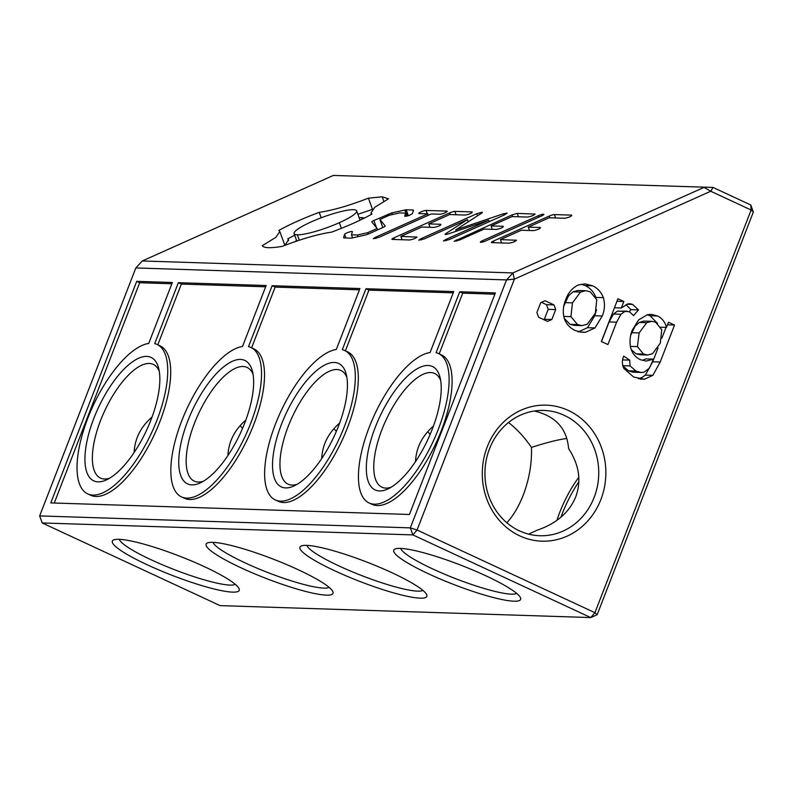 <?xml version="1.0" encoding="UTF-8"?>
<svg xmlns="http://www.w3.org/2000/svg" width="793" height="793" viewBox="0 0 793 793"><rect width="100%" height="100%" fill="white"/><g stroke="black" fill="none" stroke-linecap="round" stroke-linejoin="round"><path stroke-width="1.19" d="M594.145 497.409A62.677 56.898 -88.2 0 1 539.805 535.731A62.677 56.898 -88.2 0 1 484.959 471.26A62.677 56.898 -88.2 0 1 543.849 410.447A62.677 56.898 -88.2 0 1 594.145 497.409M600.876 499.56A68.049 61.785 91.8 0 0 536.752 405.659A68.049 61.785 91.8 0 0 494.614 514.28A68.049 61.785 91.8 0 0 600.876 499.56M534.363 411.012C555.516 416.028 566.926 428.557 568.591 448.6C579.168 464.787 581.556 480.855 575.758 496.814C569.265 512.546 556.309 523.707 536.901 530.289L528.594 534.135M417.059 530.031L514.37 279.166L710.746 191.242L751.12 210.006L594.928 612.692L417.059 530.031L412.885 534.908L590.755 617.569L594.928 612.692L597.159 614.704L753.35 212.018L751.12 210.006L750.783 204.981L713.046 187.445L710.746 191.242L704.035 187.386L512.952 272.931L514.37 279.166L506.509 279.909L410.328 527.87L417.059 530.031M575.212 330.522C570.098 328.183 566.46 324.228 564.289 318.647C562.614 312.194 563.08 305.88 565.716 299.714C568.125 292.746 572.387 287.8 578.523 284.885L585.184 283.884L592.559 285.797C597.625 288.146 601.233 292.102 603.384 297.653C605.118 303.878 604.742 309.984 602.254 315.981L594.968 327.935L585.591 332.257L582.34 332.317L575.212 330.522M616.607 322.176L607.914 344.578L601.352 341.525L617.945 298.743L623.853 301.489L621.345 307.971L627.848 303.907L629.9 303.729L632.626 304.423L638.474 309.894L633.597 315.574L629.394 311.758L624.963 311.391L620.988 314.226L616.607 322.176L609.103 321.938L613.485 313.988L617.469 311.153L626.995 311.153M633.696 377.062L623.833 368.408C621.96 364.364 621.92 360.27 623.734 356.116L629.711 360.131L630.088 365.92L635.986 371.035L640.992 372.472L643.807 372.294L649.358 368.22L653.442 359.13L646.315 361.083L640.536 359.744C635.49 357.415 632.19 353.381 630.643 347.631C629.473 341.694 629.989 335.935 632.18 330.324L638.573 319.956L647.494 314.662L651.44 314.395L657.546 316.001C662.105 318.28 665.089 322.077 666.487 327.39L668.489 322.226L674.546 325.041L660.192 362.034L652.857 375.337L644.471 379.213L633.696 377.062M555.695 309.587L551.859 319.5L544.355 319.262L548.201 309.349L555.695 309.587L553.99 304.899L546.486 304.661L541.46 302.321M553.99 304.899L545.009 300.725L540.747 302.639L536.901 312.551L538.606 317.24L547.586 321.413L551.859 319.5M506.856 522.765C513.329 515.668 518.791 506.449 523.231 495.119C529.268 479.17 532.004 463.261 531.449 447.401C524.748 437.577 517.115 429.281 508.521 422.5M566.906 438.479C558.649 439.491 546.823 442.464 531.449 447.401M578.811 477.287A62.677 24.504 -65.1 0 0 556.934 520.357M433.444 426.059C422.163 435.872 416.186 447.708 415.502 461.585M391.028 487.259A62.677 24.504 114.9 0 1 381.839 487.16A62.677 24.504 114.9 0 1 386.032 419.993A62.677 24.504 114.9 0 1 434.663 373.483A62.677 24.504 114.9 0 1 440.68 380.442M516.689 593.412A62.677 9.476 21.2 0 1 432.829 568.997A62.677 9.476 21.2 0 1 400.673 548.409M592.559 285.797L585.056 285.559L581.309 284.261M603.384 297.653L595.88 297.415C593.739 291.854 590.131 287.909 585.056 285.559M602.254 315.981L594.76 315.743L596.544 309.637M594.968 327.935L587.474 327.697L594.76 315.743M585.591 332.257L580 332.069M578.087 332.009L587.474 327.697M601.481 341.595L609.103 321.938M623.853 301.489L616.964 301.261M621.345 307.971L614.446 307.753M632.626 304.423L627.035 304.244M638.474 309.894L630.97 309.657L625.984 304.69M629.216 311.699L630.97 309.657M624.963 311.391L617.469 311.153M620.988 314.226L613.485 313.988M629.711 360.131L622.614 359.903M630.088 365.92L622.892 365.692M635.986 371.035L628.492 370.797L622.594 365.682M640.992 372.472L632.725 372.175L628.492 370.797M653.442 359.13L645.938 358.892L642.3 360.309M657.546 316.001L650.052 315.763L647.247 314.742M666.487 327.39L660.698 327.202M657.595 323.475L650.052 315.763M674.546 325.041L667.478 324.813M652.857 375.337L645.363 375.099L652.698 361.786L658.081 347.909M661.818 338.274L666.051 327.37M644.471 379.213L640.07 379.074M638.266 378.727L641.537 377.716L645.363 375.099M543.641 319.579L544.355 319.262M548.201 309.349L546.486 304.661M484.919 472.896L485.078 478.189M560.919 517.244A68.049 26.605 114.9 0 1 578.86 481.718M432.284 429.152A68.049 26.605 -65.1 0 0 439.976 377.131A68.049 26.605 -65.1 0 0 379.639 417.019A68.049 26.605 -65.1 0 0 388.055 488.865A68.049 26.605 -65.1 0 0 432.284 429.152M428.666 573.874A68.049 10.289 -158.8 0 0 493.077 597.456A68.049 10.289 -158.8 0 0 520.446 597.644A68.049 10.289 -158.8 0 0 460.902 565.201A68.049 10.289 -158.8 0 0 395.053 549.014A68.049 10.289 -158.8 0 0 428.666 573.874M412.885 534.908L410.328 527.87L39.65 515.916L42.217 522.954L412.885 534.908M142.274 260.966L135.831 267.945L506.509 279.909L512.952 272.931L142.274 260.966L333.357 175.431L713.046 187.445L333.357 175.431M597.159 614.704L590.755 617.569L220.077 605.614L42.217 522.954M241.072 567.828A68.049 10.289 -158.8 0 0 305.483 591.4A68.049 10.289 -158.8 0 0 332.852 591.598A68.049 10.289 -158.8 0 0 273.307 559.154A68.049 10.289 -158.8 0 0 207.459 542.957A68.049 10.289 -158.8 0 0 241.072 567.828M147.28 564.804A68.049 10.289 -158.8 0 0 211.691 588.376A68.049 10.289 -158.8 0 0 239.06 588.575A68.049 10.289 -158.8 0 0 179.515 556.121A68.049 10.289 -158.8 0 0 113.667 539.934A68.049 10.289 -158.8 0 0 147.28 564.804M334.864 570.851A68.049 10.289 -158.8 0 0 399.276 594.423A68.049 10.289 -158.8 0 0 426.644 594.621A68.049 10.289 -158.8 0 0 367.1 562.178A68.049 10.289 -158.8 0 0 301.251 545.99A68.049 10.289 -158.8 0 0 334.864 570.851M750.783 204.981L753.35 212.018M516.184 240.656L515.985 240.11C516.005 241.211 513.715 242.242 509.116 243.193L491.759 242.628A4.134 0.704 160 0 1 491.382 242.48A4.134 0.704 160 0 1 493.434 241.062L549.222 216.083A4.134 0.704 160 0 1 554.386 214.576L571.773 215.141C571.763 216.251 569.433 217.292 564.804 218.263L549.192 217.758L528.277 227.125L540.41 227.512C540.4 228.622 538.08 229.663 533.441 230.634L521.308 230.248L500.383 239.605L516.441 240.259M416.672 237.444L416.474 236.899C416.494 237.999 414.204 239.03 409.604 239.982L392.248 239.417A4.134 0.704 160 0 1 391.871 239.278A4.134 0.704 160 0 1 393.923 237.85L449.71 212.871A4.134 0.704 160 0 1 454.875 211.374L472.261 211.929C472.251 213.039 469.922 214.08 465.293 215.052L449.69 214.546L428.775 223.913L440.908 224.3C440.888 225.42 438.569 226.461 433.93 227.422L421.797 227.036L400.871 236.403L416.93 237.057M375.486 237.256L427.794 213.842L419.12 213.555A4.134 0.704 160 0 1 418.734 213.416A4.134 0.704 160 0 1 421.529 211.672A4.134 0.704 160 0 1 426.019 210.432A4.134 0.704 160 0 1 426.099 210.442L446.895 211.107A4.134 0.704 160 0 1 447.242 211.255A4.134 0.704 160 0 1 444.417 213.01A4.134 0.704 160 0 1 439.927 214.229L431.253 213.951L378.955 237.365L373.295 238.713L375.486 237.256L375.932 238.485M485.96 240.814A4.134 0.704 160 0 1 480.35 242.172A4.134 0.704 160 0 1 482.491 240.705L538.288 215.726A4.134 0.704 160 0 1 543.443 214.229A4.134 0.704 160 0 1 543.899 214.368A4.134 0.704 160 0 1 541.748 215.845L485.96 240.814M506.886 213.535L506.697 213.01L504.972 214.645L449.135 239.625L443.475 240.973L445.666 239.516L488.756 220.226L448.65 233.796C445.23 234.787 444.268 234.738 445.765 233.638L467.394 219.602L424.433 238.832L418.773 240.18L420.964 238.723L476.762 213.743L482.025 212.246A4.134 0.704 160 0 1 482.372 212.385A4.134 0.704 160 0 1 481.688 213.099L455.767 229.891L503.476 213.753L507.084 213.168M445.111 234.361L445.765 233.638L446.072 234.47M350.803 238.158L343.964 237.91A4.134 0.704 160 0 1 343.607 237.771A4.134 0.704 160 0 1 343.607 237.672L344.578 234.361A4.134 0.704 160 0 1 348.464 232.29A4.134 0.704 160 0 1 352.35 231.615A4.134 0.704 160 0 1 352.35 231.715L351.448 234.807L357.455 234.996L367.674 232.686L377.151 228.453L371.818 221.981A4.134 0.704 160 0 1 371.798 221.941A4.134 0.704 160 0 1 373.88 220.504L391.792 212.901L405.996 209.768L413.103 210.026A4.134 0.704 160 0 1 413.46 210.165A4.134 0.704 160 0 1 413.46 210.254L412.459 213.575C409.545 215.547 406.948 216.42 404.688 216.211L405.629 213.129L399.593 212.93L389.353 215.24L379.887 219.483L385.21 225.955A4.134 0.704 160 0 1 385.22 225.965A4.134 0.704 160 0 1 382.999 227.472L369.132 233.707A4.134 0.704 160 0 1 365.246 235.025L352.27 237.959A4.134 0.704 160 0 1 350.803 238.148M534.819 214.477L534.621 213.941C534.611 215.052 532.281 216.093 527.652 217.064L512.05 216.558L491.085 225.946L503.268 226.312C503.258 227.422 500.928 228.463 496.289 229.435L484.107 229.068L459.742 239.972L454.082 241.32L512.07 214.883L517.234 213.376L535.077 214.09M368.428 198.161L382.196 196.813L388.53 198.805L374.811 207.241L370.946 212.96L371.996 214.051C360.984 220.157 347.503 226.193 331.553 232.151C318.181 234.084 301.786 238.812 282.348 246.336C270.691 248.348 263.99 248.13 262.245 245.691L275.954 237.256L279.82 231.536L278.779 230.446C289.792 224.34 303.273 218.303 319.222 212.346C332.594 210.413 348.989 205.684 368.428 198.161L372.502 209.362M563.764 306.187L568.561 295.809L572.982 291.834L577.829 290.486L585.74 290.724L580.476 292.072L572.982 291.834M580.476 292.072L572.467 302.857L570.94 316.675L577.522 324.555L581.963 325.616L574.469 325.368L570.028 324.317L564.229 318.34M630.713 335.29L635.034 326.27L639.227 322.454L643.767 321.086L651.727 321.324L646.731 322.692L639.227 322.454M646.731 322.692L639.138 332.931L637.403 346.63L643.49 354.025L647.613 354.996L640.12 354.758L635.986 353.787L631.406 349.743M430.133 434.435L427.714 431.67M339.652 423.036C328.371 432.849 322.394 444.685 321.71 458.552M297.236 484.236A62.677 24.504 114.9 0 1 288.037 484.136A62.677 24.504 114.9 0 1 292.23 416.969A62.677 24.504 114.9 0 1 340.871 370.46A62.677 24.504 114.9 0 1 346.878 377.418M422.897 590.389A62.677 9.476 21.2 0 1 339.037 565.974A62.677 9.476 21.2 0 1 306.881 545.386M329.105 587.365A62.677 9.476 21.2 0 1 245.245 562.951A62.677 9.476 21.2 0 1 213.089 542.362M235.313 584.332A62.677 9.476 21.2 0 1 151.453 559.927A62.677 9.476 21.2 0 1 119.287 539.339M493.434 241.062L494.029 242.698M554.386 214.576L555.615 217.966M528.277 227.125L529.516 230.505M500.383 239.605L501.602 242.945M393.923 237.85L394.517 239.486M454.875 211.374L456.104 214.754M428.775 223.913L430.004 227.294M400.871 236.403L402.091 239.734M427.794 213.842L428.309 215.27M426.019 210.432L427.258 213.823M426.099 210.442L427.328 213.823M455.767 229.891L456.253 231.219M488.756 220.226L489.271 221.673M467.394 219.602L468.217 221.852M351.448 234.807L352.568 237.89M357.455 234.996L358.049 236.651M367.674 232.686L368.19 234.094M377.151 228.453L377.666 229.871M373.88 220.504L376.477 227.631M387.856 214.239L388.382 215.676M405.996 209.768L408.177 215.765M406.204 209.768L408.365 215.696M413.103 210.026L413.341 210.67M405.629 213.129L406.74 216.192M379.887 219.483L382.831 227.551M517.234 213.376L518.463 216.767M491.085 225.946L492.314 229.316M319.222 212.346L321.205 217.778M572.467 302.857L564.963 302.609M581.963 325.616L587.256 324.228L595.365 313.205L596.762 299.665L590.23 291.804L585.74 290.724M577.522 324.555L570.028 324.317M570.94 316.675L563.863 316.447M639.138 332.931L631.634 332.693M647.613 354.996L652.57 353.708L660.321 343.062L661.759 329.749L655.692 322.226L651.727 321.324M643.49 354.025L635.986 353.787M637.403 346.63L630.475 346.412M338.482 426.128A68.049 26.605 -65.1 0 0 346.184 374.108A68.049 26.605 -65.1 0 0 285.847 413.996A68.049 26.605 -65.1 0 0 294.262 485.841A68.049 26.605 -65.1 0 0 338.482 426.128M39.65 515.916L135.831 267.945M336.331 431.412L333.922 428.646M245.86 420.012C234.579 429.816 228.602 441.661 227.918 455.529M203.444 481.212A62.677 24.504 114.9 0 1 194.245 481.103A62.677 24.504 114.9 0 1 198.438 413.936A62.677 24.504 114.9 0 1 247.079 367.427A62.677 24.504 114.9 0 1 253.086 374.395M152.068 416.979C140.787 426.793 134.8 438.638 134.126 452.506M109.652 478.189A62.677 24.504 114.9 0 1 100.453 478.08A62.677 24.504 114.9 0 1 104.646 410.913A62.677 24.504 114.9 0 1 153.287 364.403A62.677 24.504 114.9 0 1 159.294 371.372M242.539 428.389L240.13 425.623M294.699 235.263L287.859 238.782L288.553 240.705M372.452 209.421L357.901 214.259M287.859 238.782L288.493 239.645L284.994 245.315M244.69 423.105A68.049 26.605 -65.1 0 0 252.392 371.084A68.049 26.605 -65.1 0 0 192.055 410.972A68.049 26.605 -65.1 0 0 200.46 482.808A68.049 26.605 -65.1 0 0 244.69 423.105M150.898 420.082A68.049 26.605 -65.1 0 0 158.6 368.061A68.049 26.605 -65.1 0 0 98.253 407.949A68.049 26.605 -65.1 0 0 106.668 479.785A68.049 26.605 -65.1 0 0 150.898 420.082M295.095 241.637A38.659 6.552 160 0 1 296.602 240.457M359.15 217.669A38.659 6.552 160 0 1 361.598 217.609A38.659 6.552 160 0 1 364.364 218.085M297.325 234.807A33.286 5.64 -20 0 0 339.335 222.694A33.286 5.64 -20 0 0 356.662 210.849A33.286 5.64 -20 0 0 353.44 209.689A33.286 5.64 -20 0 0 311.441 221.802A33.286 5.64 -20 0 0 294.114 233.648A33.286 5.64 -20 0 0 297.325 234.807L299.298 240.22M409.446 514.479L50.772 502.911L136.713 281.346L172.349 282.496L148.717 343.428A82.373 32.206 -65.1 0 0 89.044 415.086A82.373 32.206 -65.1 0 0 87.666 493.861A82.373 32.206 -65.1 0 0 156.905 420.27A82.373 32.206 -65.1 0 0 157.103 344.459A82.373 32.206 -65.1 0 0 154.724 343.627L178.356 282.685L266.151 285.52L242.509 346.462A82.373 32.206 -65.1 0 0 182.836 418.109A82.373 32.206 -65.1 0 0 181.458 496.884A82.373 32.206 -65.1 0 0 250.697 423.293A82.373 32.206 -65.1 0 0 250.895 347.483A82.373 32.206 -65.1 0 0 248.516 346.65L272.148 285.718L359.943 288.543L336.301 349.485A82.373 32.206 -65.1 0 0 276.628 421.133A82.373 32.206 -65.1 0 0 275.25 499.907A82.373 32.206 -65.1 0 0 344.489 426.327A82.373 32.206 -65.1 0 0 344.687 350.506A82.373 32.206 -65.1 0 0 342.308 349.673L365.95 288.741L453.735 291.576L430.103 352.508A82.373 32.206 -65.1 0 0 370.43 424.166A82.373 32.206 -65.1 0 0 369.052 502.94A82.373 32.206 -65.1 0 0 438.281 429.35A82.373 32.206 -65.1 0 0 438.489 353.529A82.373 32.206 -65.1 0 0 436.1 352.707L459.742 291.765L495.377 292.914L409.446 514.479M459.742 291.765L462.725 293.152L494.882 294.193M54.261 503.02L139.697 282.734L171.863 283.775M136.713 281.346L139.697 282.734M87.666 493.861L90.66 495.248A82.373 32.206 -65.1 0 0 159.889 421.658A82.373 32.206 -65.1 0 0 160.087 345.847L157.103 344.459M178.356 282.685L181.349 284.082L157.797 344.786M181.349 284.082L265.655 286.798M181.458 496.884L184.452 498.272A82.373 32.206 -65.1 0 0 253.681 424.691A82.373 32.206 -65.1 0 0 253.889 348.87L250.895 347.483M272.148 285.718L275.141 287.106L251.599 347.81M275.141 287.106L359.447 289.822M275.25 499.907L278.244 501.305A82.373 32.206 -65.1 0 0 347.483 427.714A82.373 32.206 -65.1 0 0 347.681 351.894L344.687 350.506M365.95 288.741L368.933 290.129L345.391 350.833M368.933 290.129L453.239 292.845M369.052 502.94L372.036 504.328A82.373 32.206 -65.1 0 0 441.275 430.738A82.373 32.206 -65.1 0 0 441.473 354.927L438.489 353.529M462.725 293.152L439.183 353.856M660.192 362.034L652.698 361.786M549.222 216.083L549.836 217.778M449.71 212.871L450.325 214.566M482.491 240.705L482.937 241.915M538.288 215.726L538.804 217.163M543.443 214.229L543.641 214.774M503.476 213.753L503.971 215.091M445.666 239.516L446.112 240.745M420.964 238.723L421.42 239.952M476.762 213.743L477.515 215.805M344.578 234.361L345.897 237.979M391.792 212.901L392.386 214.556M404.767 209.976L407.007 216.122M456.282 239.863L456.728 241.092M512.07 214.883L512.684 216.578M382.196 196.813L383.842 201.333M361.598 217.609L362.163 219.165M339.335 222.694L341.386 228.344M371.451 214.348L370.946 212.96M284.865 245.364L279.82 231.536M294.114 233.648L296.81 241.052M356.662 210.849L360.062 220.186"/></g></svg>
